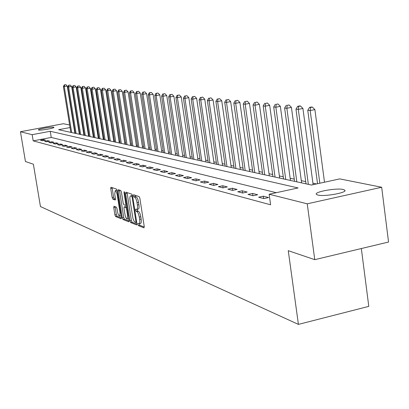 <?xml version="1.0" encoding="UTF-8"?>
<svg xmlns="http://www.w3.org/2000/svg" width="409" height="409" viewBox="0 0 409 409"><rect width="100%" height="100%" fill="white"/><g stroke="black" fill="none" stroke-linecap="round" stroke-linejoin="round"><path stroke-width="0.61" d="M137.823 224.393L138.354 225.615L143.942 227.839L144.234 226.494L139.873 198.319L139.101 196.571L133.554 194.735L133.365 195.696L133.891 196.903L134.602 197.143C135.655 197.777 136.468 199.628 137.035 202.68L137.398 205.011C137.746 207.665 137.526 209.132 136.744 209.413L135.737 209.117L135.599 210.073L136.125 211.284L136.841 211.545C137.894 212.215 138.707 214.076 139.28 217.123L139.638 219.449C139.98 222.067 139.766 223.513 138.988 223.784L137.966 223.452L137.823 224.393M139.295 223.718L139.858 225.287L144.285 227.041M134.847 195.159L135.405 196.586L136.115 196.821L134.602 197.143M137.066 209.347L137.634 210.962L138.349 211.223L136.841 211.545M53.63 127.235L53.901 127.363C54.816 128.145 40.542 130.655 38.64 130.042L38.395 129.919C37.556 129.126 51.631 126.652 53.63 127.235M343.166 189.479L344.761 190.149C347.926 192.578 324.398 196.887 317.885 195.057L316.423 194.398C313.524 191.949 336.402 187.751 343.166 189.479M113.973 206.248L113.738 207.537L114.903 214.914L115.599 216.555L121.182 218.779L121.427 217.486L117.219 190.737L116.509 189.086L110.911 187.245L110.737 188.569L112.153 197.516L112.848 199.147L115.272 200.001L115.445 198.682L114.74 194.214L115.21 190.66C116.059 190.911 116.744 192.383 117.271 195.088L120.041 212.67L119.571 216.162C118.717 215.891 118.022 214.403 117.495 211.693L117.04 208.784L116.335 207.138L113.973 206.248M70.031 127.552L58.61 129.699L311.459 185.042L339.746 178.891L381.679 187.256L388.55 242.036L314.761 259.664L288.263 250.676L298.417 324.393L40.45 206.555L33.385 164.219L25.445 161.524L20.45 131.734L63.308 123.728L69.617 124.985M314.761 259.664L307.241 203.82L269.137 194.244L298.105 187.946L50.235 131.279L32.163 134.679L20.45 131.734M276.269 192.695L51.248 137.444L33.195 140.87L270.605 204.781L269.137 194.244M33.195 140.87L32.163 134.679M129.904 220.834L130.64 222.542L136.637 224.93L136.913 223.6L132.598 195.885L131.846 194.168L125.895 192.194L125.635 193.554L129.904 220.834L131.381 220.512L132.122 222.225L136.964 224.142M128.769 221.801L122.986 219.495L122.271 217.818L118.053 191.018L118.237 189.674L120.737 190.487L121.458 192.153L123.181 203.135L123.907 204.812L125.619 205.42L125.808 204.076L124.009 192.578L124.142 191.627L124.699 192.808L129.029 220.492L128.937 221.76M268.611 197.562L263.314 196.197L258.636 197.215L263.897 198.59L268.611 197.562M257.69 194.75L252.598 193.437L247.992 194.433L253.053 195.758L257.69 194.75M247.184 192.046L242.276 190.783L237.747 191.755L242.619 193.028L247.184 192.046M237.062 189.439L232.338 188.222L227.879 189.173L232.573 190.4L237.062 189.439M227.312 186.928L222.757 185.758L218.365 186.688L222.89 187.869L227.312 186.928M217.91 184.51L213.513 183.375L209.188 184.29L213.554 185.43L217.91 184.51M208.835 182.174L204.592 181.08L200.333 181.974L204.546 183.074L208.835 182.174M200.078 179.919L195.977 178.861L191.78 179.74L195.85 180.804L200.078 179.919M191.611 177.741L187.649 176.719L183.518 177.578L187.45 178.605L191.611 177.741M183.431 175.635L179.602 174.648L175.527 175.492L179.326 176.483L183.431 175.635M175.517 173.595L171.811 172.644L167.792 173.467L171.473 174.428L175.517 173.595M167.859 171.627L164.27 170.701L160.313 171.514L163.871 172.445L167.859 171.627M160.446 169.715L156.969 168.82L153.063 169.617L156.514 170.517L160.446 169.715M153.263 167.869L149.893 167L146.044 167.782L149.387 168.656L153.263 167.869M146.299 166.074L143.032 165.236L139.234 166.003L142.475 166.852L146.299 166.074M139.551 164.336L136.381 163.523L132.628 164.275L135.778 165.098L139.551 164.336M133.002 162.649L129.924 161.862L126.223 162.603L129.275 163.401L133.002 162.649M126.642 161.013L123.656 160.246L120.006 160.977L122.966 161.749L126.642 161.013M120.471 159.423L117.572 158.677L113.963 159.398L116.841 160.149L120.471 159.423M114.474 157.884L111.657 157.158L108.094 157.864L110.89 158.595L114.474 157.884M108.646 156.381L105.911 155.676L102.393 156.371L105.108 157.082L108.646 156.381M102.981 154.924L100.317 154.239L96.846 154.919L99.489 155.614L102.981 154.924M97.47 153.503L94.878 152.838L91.447 153.513L94.019 154.183L97.47 153.503M92.112 152.122L89.586 151.473L86.197 152.138L88.702 152.792L92.112 152.122M86.892 150.783L84.438 150.149L81.084 150.803L83.523 151.437L86.892 150.783M81.81 149.474L79.418 148.856L76.11 149.5L78.482 150.123L81.81 149.474M76.861 148.201L74.53 147.598L71.258 148.232L73.569 148.84L76.861 148.201M72.04 146.959L69.77 146.371L66.534 147L68.789 147.588L72.04 146.959M67.337 145.747L65.123 145.18L61.928 145.793L64.126 146.366L67.337 145.747M62.756 144.566L60.598 144.014L57.434 144.617L59.576 145.18L62.756 144.566M58.288 143.416L56.181 142.874L53.052 143.472L55.143 144.019L58.288 143.416M53.927 142.296L51.871 141.765L48.778 142.358L50.818 142.889L53.927 142.296M49.668 141.197L47.664 140.681L44.607 141.263L46.595 141.785L49.668 141.197M45.517 140.129L43.559 139.627L40.532 140.2L42.475 140.711L45.517 140.129M316.505 183.943L312.916 183.171M305.717 181.622L301.321 180.676M294.281 179.157L290.155 178.268M283.273 176.79L279.398 175.952M272.665 174.505L269.025 173.723M262.435 172.301L259.02 171.565M252.563 170.18L249.357 169.484M243.033 168.125L240.027 167.48M233.83 166.146L231.008 165.538M224.93 164.229L222.281 163.656M216.325 162.373L213.841 161.841M207.997 160.584L205.671 160.083M199.935 158.845L197.757 158.375M192.123 157.163L190.083 156.724M184.551 155.538L182.644 155.123M177.215 153.953L175.43 153.569M170.093 152.424L168.426 152.061M163.181 150.931L161.627 150.599M156.468 149.489L155.026 149.178M149.95 148.084L148.605 147.797M143.615 146.724L142.368 146.453M137.455 145.394L136.299 145.149M131.468 144.106L130.399 143.876M125.64 142.853L124.653 142.639M119.965 141.632L119.06 141.437M114.443 140.44L113.61 140.261M109.065 139.285L108.303 139.121M103.82 138.155L103.129 138.007M98.712 137.056L98.088 136.918M93.733 135.982L93.17 135.86M88.876 134.934L88.37 134.827M84.136 133.917L83.687 133.82M79.515 132.92L79.116 132.838M75.154 132.899L74.832 132.961M298.417 324.393L368.79 306.372L361.336 248.539M381.679 187.256L307.241 203.82M73.676 125.793L74.019 125.865M74.162 126.775L73.84 126.836M51.248 137.444L50.235 131.279M263.314 196.197L263.641 198.523M252.598 193.437L252.92 195.722M242.276 190.783L242.598 193.022M232.338 188.222L232.649 190.384M222.757 185.758L223.058 187.833M213.513 183.375L213.805 185.379M204.592 181.08L204.873 183.007M195.977 178.861L196.254 180.717M187.649 176.719L187.915 178.508M179.602 174.648L179.858 176.371M171.811 172.644L172.061 174.311M164.27 170.701L164.515 172.312M156.969 168.82L157.209 170.379M149.893 167L150.123 168.503M143.032 165.236L143.257 166.693M136.381 163.523L136.601 164.934M129.924 161.862L130.139 163.227M123.656 160.246L123.866 161.57M117.572 158.677L117.772 159.965M111.657 157.158L111.851 158.401M105.911 155.676L106.1 156.887M100.317 154.239L100.507 155.41M94.878 152.838L95.062 153.978M89.586 151.473L89.765 152.583M84.438 150.149L84.607 151.228M79.418 148.856L79.586 149.904M74.53 147.598L74.694 148.62M69.77 146.371L69.929 147.368M65.123 145.18L65.282 146.146M60.598 144.014L60.752 144.955M56.181 142.874L56.33 143.794M51.871 141.765L52.02 142.659M47.664 140.681L47.807 141.555M43.559 139.627L43.697 140.476M139.101 223.759L140.497 223.457C141.274 223.186 141.494 221.739 141.151 219.117L139.638 219.449M138.349 211.223C139.408 211.893 140.221 213.749 140.793 216.796L141.151 219.117M136.846 209.393L138.252 209.091C139.04 208.81 139.259 207.343 138.917 204.689L137.398 205.011M136.115 196.821C137.173 197.46 137.986 199.306 138.554 202.358L138.917 204.689M127.071 192.588L131.381 220.512M135.737 222.562L135.926 221.632L132.148 197.337L131.621 196.141L130.66 195.865C129.893 196.156 129.679 197.619 130.026 200.252L132.94 218.396L134.208 221.509L135.737 222.562M132.066 195.568L132.557 195.635M129.08 221.018L124.443 219.183L122.986 219.495M119.464 190.067L123.728 217.506L124.443 219.183M124.96 214.495C125.502 217.256 126.212 218.774 127.102 219.05L127.598 215.507L126.611 209.214L125.88 207.521L124.167 206.908L123.978 208.237L124.96 214.495M127.189 219.03L128.743 218.672M125.548 206.637L126.928 207.051M119.653 216.141L121.161 215.804M117.204 190.65L116.596 190.374M112.122 187.634L113.59 197.215L114.285 198.846L115.502 199.275M115.118 206.683L116.335 214.607L117.035 216.249L121.478 218.007M324.495 182.204L314.899 109.617L310.18 110.542L307.767 110.307L317.537 183.718M319.833 183.222L310.18 110.542L310.508 107.475L312.394 107.107L311.423 107.02L309.541 107.388L310.508 107.475M307.767 110.307L309.541 107.388M312.394 107.107L314.899 109.617M313.12 184.679L302.931 108.482L298.294 109.387L295.968 109.162L306.014 183.851M308.355 184.362L298.294 109.387L298.626 106.381L300.482 106.023L299.552 105.936L297.696 106.299L298.626 106.381M295.968 109.162L297.696 106.299M300.482 106.023L302.931 108.482M301.617 182.889L291.423 107.388L286.857 108.278L284.623 108.058L294.577 181.345M296.832 181.841L286.857 108.278L287.2 105.333L289.03 104.98L287.2 105.333M284.623 108.058L286.305 105.251M289.03 104.98L291.423 107.388M290.451 180.441L280.349 106.34L275.855 107.209L273.703 107L283.565 178.938M285.738 179.413L275.855 107.209L276.203 104.321L278.002 103.973L276.203 104.321M273.703 107L275.344 104.239M278.002 103.973L280.349 106.34M279.69 178.089L269.679 105.328L265.257 106.176L263.181 105.977L272.956 176.611M275.047 177.071L265.257 106.176L265.61 103.344L267.379 103.007L265.61 103.344M263.181 105.977L264.781 103.267M267.379 103.007L269.679 105.328M269.316 175.819L259.398 104.351L255.042 105.185L253.043 104.995L262.721 174.372M264.741 174.817L255.042 105.185L255.4 102.403L257.143 102.071L255.4 102.403M253.043 104.995L254.602 102.332M257.143 102.071L259.398 104.351M259.306 173.626L249.48 103.411L245.19 104.229L243.258 104.044L252.849 172.215M254.797 172.639L245.19 104.229L245.553 101.498L247.271 101.171L245.553 101.498M243.258 104.044L244.781 101.427M247.271 101.171L249.48 103.411M249.643 171.509L239.909 102.506L235.681 103.308L233.82 103.124L243.319 170.129M245.201 170.538L235.681 103.308L236.049 100.624L237.741 100.302L236.049 100.624M233.82 103.124L235.303 100.558M237.741 100.302L239.909 102.506M240.308 169.469L230.666 101.626L226.499 102.414L224.699 102.24L234.112 168.114M235.927 168.508L226.499 102.414L226.872 99.781L228.539 99.464L226.872 99.781M224.699 102.24L226.151 99.714M228.539 99.464L230.666 101.626M231.284 167.496L221.734 100.778L217.629 101.555L215.891 101.386L225.211 166.161M226.964 166.55L217.629 101.555L218.002 98.963L219.648 98.656L218.002 98.963M215.891 101.386L217.307 98.901M219.648 98.656L221.734 100.778M222.562 165.584L213.099 99.96L209.05 100.721L207.368 100.558L216.601 164.28M218.299 164.653L209.05 100.721L209.428 98.175L211.049 97.874L209.428 98.175M207.368 100.558L208.759 98.114M211.049 97.874L213.099 99.96M214.117 163.738L204.745 99.167L200.753 99.914L199.127 99.76L208.273 162.455M209.914 162.818L200.753 99.914L201.136 97.414L202.731 97.112L201.136 97.414M199.127 99.76L200.482 97.352M202.731 97.112L204.745 99.167M205.942 161.949L196.657 98.4L192.721 99.136L191.146 98.983L200.206 160.691M201.795 161.039L192.721 99.136L193.104 96.672L194.679 96.381L193.104 96.672M191.146 98.983L192.475 96.616M194.679 96.381L196.657 98.4M198.028 160.216L188.825 97.659L184.945 98.38L183.416 98.232L192.394 158.983M193.932 159.321L184.945 98.38L185.333 95.957L186.882 95.67L185.333 95.957M183.416 98.232L184.72 95.9M186.882 95.67L188.825 97.659M190.354 158.534L181.238 96.938L177.409 97.649L175.931 97.506L184.817 157.322M186.315 157.649L177.409 97.649L177.797 95.266L179.326 94.98L177.797 95.266M175.931 97.506L177.204 95.21M179.326 94.98L181.238 96.938M182.91 156.908L173.881 96.243L170.103 96.938L168.672 96.8L177.475 155.717M178.927 156.033L170.103 96.938L170.497 94.591L172.005 94.315L170.497 94.591M168.672 96.8L169.919 94.54M172.005 94.315L173.881 96.243M175.691 155.328L166.749 95.563L163.022 96.253L161.632 96.12L170.354 154.157M171.76 154.464L163.022 96.253L163.411 93.942L164.904 93.666L163.411 93.942M161.632 96.12L162.854 93.891M164.904 93.666L166.749 95.563M168.687 153.794L159.827 94.908L156.146 95.583L154.796 95.455L163.436 152.644M164.807 152.94L156.146 95.583L156.54 93.308L158.012 93.037L156.54 93.308M154.796 95.455L155.998 93.257M158.012 93.037L159.827 94.908M161.887 152.306L153.109 94.269L149.479 94.939L148.165 94.811L156.724 151.177M158.053 151.463L149.479 94.939L149.868 92.695L151.32 92.429L149.868 92.695M148.165 94.811L149.341 92.649M151.32 92.429L153.109 94.269M155.282 150.86L146.586 93.651L142.997 94.31L141.724 94.188L150.205 149.745M151.494 150.031L142.997 94.31L143.39 92.097L144.822 91.836L143.39 92.097M141.724 94.188L142.879 92.051M144.822 91.836L146.586 93.651M148.861 149.454L140.246 93.053L135.466 93.579L143.866 148.36M145.118 148.636L136.703 93.697L137.097 91.519L138.513 91.263L137.097 91.519M135.466 93.579L136.601 91.473M138.513 91.263L140.246 93.053M142.618 148.089L134.086 92.465L129.382 92.986L137.705 147.01M138.922 147.281L130.583 93.104L130.977 90.956L132.378 90.701L130.977 90.956M129.382 92.986L130.497 90.91M132.378 90.701L134.086 92.465M136.55 146.759L128.094 91.897L123.467 92.414L131.713 145.701M132.899 145.962L124.638 92.526L125.026 90.409L126.412 90.159L125.026 90.409M123.467 92.414L124.561 90.369M126.412 90.159L128.094 91.897M130.645 145.466L122.265 91.345L117.71 91.851L125.88 144.423M127.035 144.679L118.85 91.964L119.244 89.878L120.609 89.632L119.244 89.878M117.71 91.851L118.784 89.837M120.609 89.632L122.265 91.345M124.898 144.208L116.591 90.808L112.112 91.309L120.205 143.181M121.33 143.426L113.221 91.417L113.61 89.356L114.96 89.116L113.61 89.356M112.112 91.309L113.165 89.32M114.96 89.116L116.591 90.808M119.3 142.986L111.069 90.287L106.662 90.783L114.684 141.974M115.778 142.214L107.741 90.885L108.129 88.855L109.464 88.615L108.129 88.855M106.662 90.783L107.7 88.814M109.464 88.615L111.069 90.287M113.85 141.79L105.696 89.775L101.35 90.266L109.3 140.793M110.364 141.028L102.403 90.369L102.792 88.364L104.111 88.129L102.792 88.364M101.35 90.266L102.373 88.324M104.111 88.129L105.696 89.775M108.543 140.63L100.461 89.28L96.181 89.765L104.06 139.648M105.098 139.873L97.204 89.862L97.593 87.884L98.896 87.654L97.593 87.884M96.181 89.765L97.184 87.848M98.896 87.654L100.461 89.28M103.365 139.495L95.353 88.794L91.141 89.274L98.947 138.528M99.96 138.748L92.137 89.372L92.526 87.419L93.814 87.189L92.526 87.419M91.141 89.274L92.127 87.383M93.814 87.189L95.353 88.794M98.324 138.39L90.379 88.324L86.227 88.799L93.963 137.439M94.949 137.654L87.199 88.891L87.587 86.964L88.86 86.739L87.587 86.964M86.227 88.799L87.199 86.928M88.86 86.739L90.379 88.324M93.4 137.317L85.532 87.863L81.437 88.334L89.106 136.376M90.067 136.586L82.383 88.426L82.771 86.519L84.029 86.299L82.771 86.519M81.437 88.334L82.388 86.488M84.029 86.299L85.532 87.863M88.6 136.263L80.798 87.414L76.759 87.879L84.366 135.338M85.302 135.543L77.684 87.966L78.073 86.089L79.315 85.87L78.073 86.089M76.759 87.879L77.7 86.054M79.315 85.87L80.798 87.414M83.917 135.241L76.181 86.974L72.199 87.434L79.74 134.326M80.655 134.525L73.104 87.521L73.487 85.665L74.719 85.45L73.487 85.665M72.199 87.434L73.129 85.634M74.719 85.45L76.181 86.974M79.346 134.239L71.677 86.55L67.751 87.005L75.22 133.334M76.115 133.533L68.63 87.086L69.014 85.256L70.23 85.041L69.014 85.256M67.751 87.005L68.661 85.225M70.23 85.041L71.677 86.55M74.878 133.262L67.275 86.13L63.405 86.58L70.813 132.373M71.687 132.562L64.264 86.662L64.648 84.852L65.854 84.643L64.648 84.852M63.405 86.58L64.305 84.821M65.854 84.643L67.275 86.13M139.858 225.287L138.354 225.615M135.405 196.586L133.891 196.903M137.634 210.962L136.125 211.284M140.793 216.796L139.28 217.123M138.554 202.358L137.035 202.68M127.122 193.242L125.635 193.554M132.122 222.225L130.64 222.542M136.718 222.348L135.86 222.537M136.586 221.489L135.926 221.632M132.807 197.199L132.148 197.337M132.608 195.931L131.621 196.141M132.383 195.579L130.885 195.891M123.728 217.506L122.271 217.818M119.515 190.712L118.053 191.018M126.637 205.18L125.711 205.374M126.442 203.943L125.808 204.076M124.622 192.45L124.009 192.578M128.227 215.374L127.598 215.507M127.245 209.076L126.611 209.214M126.964 207.291L125.88 207.521M125.706 206.606L124.234 206.918M120.65 212.542L120.041 212.67M117.884 194.96L117.271 195.088M114.285 198.846L112.848 199.147M113.59 197.215L112.153 197.516M112.178 188.273L110.737 188.569M117.035 216.249L115.599 216.555M116.335 214.607L114.903 214.914M115.174 207.235L113.738 207.537M344.761 190.149L344.848 190.819M136.718 222.368L135.814 222.568M132.163 195.548L130.66 195.865M126.637 205.206L125.65 205.415M125.635 206.596L124.167 206.908M116.662 190.359L115.21 190.66"/></g></svg>
